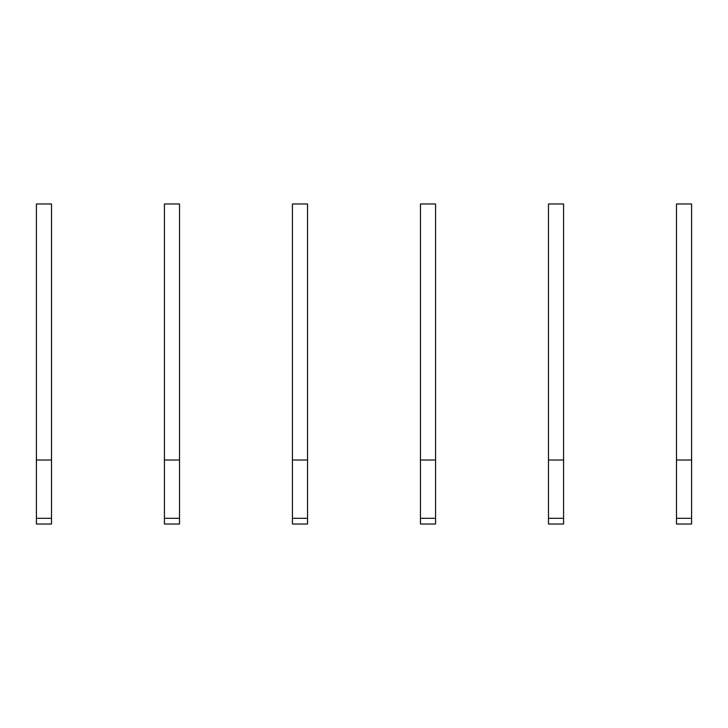 <?xml version="1.0" encoding="UTF-8"?>
<svg xmlns="http://www.w3.org/2000/svg" width="728" height="728" viewBox="0 0 728 728"><rect width="100%" height="100%" fill="white"/><g stroke="black" fill="none" stroke-linecap="round" stroke-linejoin="round"><path stroke-width="1.09" d="M51.506 524.024L36.4 524.024L51.506 524.024L51.506 518.29L36.4 518.29L36.4 524.024M51.506 460.014L36.4 460.014L36.4 203.977L51.506 203.977L51.506 518.29M36.4 460.014L36.4 518.29M179.525 524.024L164.419 524.024L179.525 524.024L179.525 518.29L164.419 518.29L164.419 524.024M179.525 460.014L164.419 460.014L164.419 203.977L179.525 203.977L179.525 518.29M164.419 460.014L164.419 518.29M307.544 524.024L292.438 524.024L307.544 524.024L307.544 518.29L292.438 518.29L292.438 524.024M307.544 460.014L292.438 460.014L292.438 203.977L307.544 203.977L307.544 518.29M292.438 460.014L292.438 518.29M435.562 524.024L420.456 524.024L435.562 524.024L435.562 518.29L420.456 518.29L420.456 524.024M435.562 460.014L420.456 460.014L420.456 203.977L435.562 203.977L435.562 518.29M420.456 460.014L420.456 518.29M563.581 524.024L548.475 524.024L563.581 524.024L563.581 518.29L548.475 518.29L548.475 524.024M563.581 460.014L548.475 460.014L548.475 203.977L563.581 203.977L563.581 518.29M548.475 460.014L548.475 518.29M691.6 524.024L676.494 524.024L676.494 203.977L691.6 203.977L691.6 524.024M691.6 460.014L676.494 460.014M691.6 518.29L676.494 518.29"/></g></svg>
